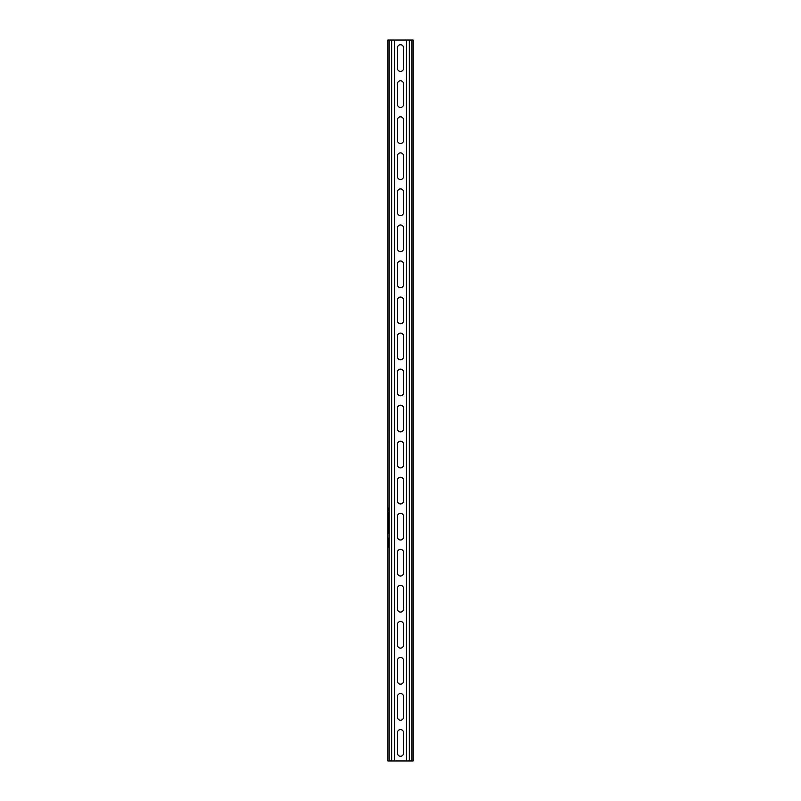 <?xml version="1.0" encoding="UTF-8"?>
<svg xmlns="http://www.w3.org/2000/svg" width="801" height="801" viewBox="0 0 801 801"><rect width="100%" height="100%" fill="white"/><g stroke="black" fill="none" stroke-linecap="round" stroke-linejoin="round"><path stroke-width="1.2" d="M388.385 545.601L388.545 546.572L388.385 545.601M388.545 544.139L388.545 547.063L388.545 544.139M388.385 539.654L388.545 540.625L388.385 539.654M388.545 541.116L388.545 538.192L388.545 541.116M394.553 760.95L394.553 40.05L413.116 40.05L413.116 760.95L387.884 760.95L387.914 40.05L389.166 40.05L389.166 760.95M388.205 512.48L388.875 512.129L388.455 513.681L388.205 512.48L388.875 512.129M388.675 517.947L388.695 520.72L388.675 517.947M388.305 528.98L388.875 528.98L388.205 529.591L388.775 527.519L388.205 525.436L388.875 525.436L388.305 528.98M388.835 538.302L388.835 546.953L388.835 538.302M388.275 538.442L388.225 546.953L388.205 538.442M388.355 541.907L388.355 543.879L388.425 541.907M388.675 532.925L388.205 531.664L388.875 529.942L388.675 532.925M388.685 521.331L388.645 524.715L388.685 521.331M388.805 514.953L388.695 517.396L388.215 514.843L388.475 516.665L388.805 514.953M388.885 509.356L388.685 510.738L388.205 509.356L388.685 507.964L388.815 509.346M394.553 40.05L389.166 40.05M406.447 40.05L406.447 760.95M403.564 47.8L403.564 68.345A3.064 3.064 0 0 1 400.5 71.409A3.064 3.064 0 0 1 397.436 68.345L397.436 47.8A3.064 3.064 0 0 1 400.5 44.736A3.064 3.064 0 0 1 403.564 47.8M403.564 83.845L403.564 104.39A3.064 3.064 0 0 1 400.5 107.454A3.064 3.064 0 0 1 397.436 104.39L397.436 83.845A3.064 3.064 0 0 1 400.5 80.781A3.064 3.064 0 0 1 403.564 83.845M403.564 119.89L403.564 140.435A3.064 3.064 0 0 1 400.5 143.499A3.064 3.064 0 0 1 397.436 140.435L397.436 119.89A3.064 3.064 0 0 1 400.5 116.826A3.064 3.064 0 0 1 403.564 119.89M403.564 155.935L403.564 176.48A3.064 3.064 0 0 1 400.5 179.544A3.064 3.064 0 0 1 397.436 176.48L397.436 155.935A3.064 3.064 0 0 1 400.5 152.871A3.064 3.064 0 0 1 403.564 155.935M403.564 191.98L403.564 212.525A3.064 3.064 0 0 1 400.5 215.589A3.064 3.064 0 0 1 397.436 212.525L397.436 191.98A3.064 3.064 0 0 1 400.5 188.916A3.064 3.064 0 0 1 403.564 191.98M403.564 228.025L403.564 248.57A3.064 3.064 0 0 1 400.5 251.634A3.064 3.064 0 0 1 397.436 248.57L397.436 228.025A3.064 3.064 0 0 1 400.5 224.961A3.064 3.064 0 0 1 403.564 228.025M403.564 264.07L403.564 284.615A3.064 3.064 0 0 1 400.5 287.679A3.064 3.064 0 0 1 397.436 284.615L397.436 264.07A3.064 3.064 0 0 1 400.5 261.006A3.064 3.064 0 0 1 403.564 264.07M403.564 300.115L403.564 320.66A3.064 3.064 0 0 1 400.5 323.724A3.064 3.064 0 0 1 397.436 320.66L397.436 300.115A3.064 3.064 0 0 1 400.5 297.051A3.064 3.064 0 0 1 403.564 300.115M403.564 336.16L403.564 356.705A3.064 3.064 0 0 1 400.5 359.769A3.064 3.064 0 0 1 397.436 356.705L397.436 336.16A3.064 3.064 0 0 1 400.5 333.096A3.064 3.064 0 0 1 403.564 336.16M403.564 372.205L403.564 392.75A3.064 3.064 0 0 1 400.5 395.814A3.064 3.064 0 0 1 397.436 392.75L397.436 372.205A3.064 3.064 0 0 1 400.5 369.141A3.064 3.064 0 0 1 403.564 372.205M403.564 408.25L403.564 428.795A3.064 3.064 0 0 1 400.5 431.859A3.064 3.064 0 0 1 397.436 428.795L397.436 408.25A3.064 3.064 0 0 1 400.5 405.186A3.064 3.064 0 0 1 403.564 408.25M403.564 444.295L403.564 464.84A3.064 3.064 0 0 1 400.5 467.904A3.064 3.064 0 0 1 397.436 464.84L397.436 444.295A3.064 3.064 0 0 1 400.5 441.231A3.064 3.064 0 0 1 403.564 444.295M403.564 480.34L403.564 500.885A3.064 3.064 0 0 1 400.5 503.949A3.064 3.064 0 0 1 397.436 500.885L397.436 480.34A3.064 3.064 0 0 1 400.5 477.276A3.064 3.064 0 0 1 403.564 480.34M403.564 516.385L403.564 536.93A3.064 3.064 0 0 1 400.5 539.994A3.064 3.064 0 0 1 397.436 536.93L397.436 516.385A3.064 3.064 0 0 1 400.5 513.321A3.064 3.064 0 0 1 403.564 516.385M403.564 552.43L403.564 572.975A3.064 3.064 0 0 1 400.5 576.039A3.064 3.064 0 0 1 397.436 572.975L397.436 552.43A3.064 3.064 0 0 1 400.5 549.366A3.064 3.064 0 0 1 403.564 552.43M403.564 588.475L403.564 609.02A3.064 3.064 0 0 1 400.5 612.084A3.064 3.064 0 0 1 397.436 609.02L397.436 588.475A3.064 3.064 0 0 1 400.5 585.411A3.064 3.064 0 0 1 403.564 588.475M403.564 624.52L403.564 645.065A3.064 3.064 0 0 1 400.5 648.129A3.064 3.064 0 0 1 397.436 645.065L397.436 624.52A3.064 3.064 0 0 1 400.5 621.456A3.064 3.064 0 0 1 403.564 624.52M403.564 660.565L403.564 681.11A3.064 3.064 0 0 1 400.5 684.174A3.064 3.064 0 0 1 397.436 681.11L397.436 660.565A3.064 3.064 0 0 1 400.5 657.501A3.064 3.064 0 0 1 403.564 660.565M403.564 696.61L403.564 717.155A3.064 3.064 0 0 1 400.5 720.219A3.064 3.064 0 0 1 397.436 717.155L397.436 696.61A3.064 3.064 0 0 1 400.5 693.546A3.064 3.064 0 0 1 403.564 696.61M403.564 732.655L403.564 753.2A3.064 3.064 0 0 1 400.5 756.264A3.064 3.064 0 0 1 397.436 753.2L397.436 732.655A3.064 3.064 0 0 1 400.5 729.591A3.064 3.064 0 0 1 403.564 732.655M388.725 543.378L388.725 543.879M388.575 541.656L388.505 543.378L388.465 541.806M388.875 533.526L388.205 532.355M388.675 532.745L388.875 530.482M388.595 532.745L388.595 531.263M388.875 529.591L388.415 528.98M388.415 528.68L388.675 527.709M388.665 527.298L388.205 526.347M388.415 526.047L388.875 525.436M388.595 524.545L388.405 523.043M388.735 522.082L388.906 521.331M388.415 519.398L388.585 518.167M388.725 518.758L388.885 517.947M388.645 515.894L388.865 514.622M388.896 510.738L388.725 509.917M388.585 510.577L388.585 508.134M388.505 508.685L388.205 509.356M388.725 508.775L388.896 507.964M388.505 510.017L388.375 508.685M388.285 509.356L388.375 510.017M409.341 40.05L409.341 760.95M411.834 40.05L411.834 760.95M413.086 40.05L413.086 760.95M391.659 40.05L391.659 760.95M387.884 40.05L387.884 760.95"/></g></svg>
